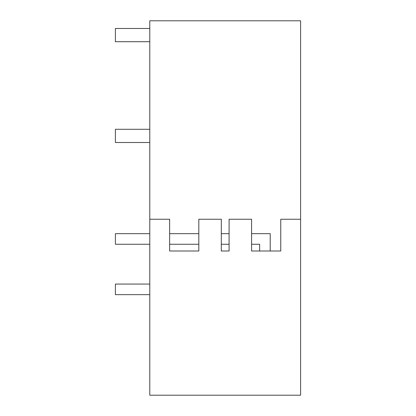 <?xml version="1.0" encoding="UTF-8"?>
<svg xmlns="http://www.w3.org/2000/svg" width="416" height="416" viewBox="0 0 416 416"><rect width="100%" height="100%" fill="white"/><g stroke="black" fill="none" stroke-linecap="round" stroke-linejoin="round"><path stroke-width="0.62" d="M149.791 219.248L149.791 395.2L300.607 395.2L300.607 20.8L149.791 20.8L149.791 219.248L169.634 219.248L169.634 250.999L198.817 250.999L198.817 219.248L221.307 219.248L221.307 250.999L229.091 250.999L229.091 219.248L251.581 219.248L251.581 250.999L259.62 250.999L259.62 244.249L251.581 244.249M251.581 233.667L270.208 233.667L270.208 250.999L280.764 250.999L280.764 219.248L300.607 219.248M280.764 250.999L251.581 250.999M221.307 250.999L229.091 250.999M198.817 250.999L169.634 250.999L198.817 250.999M149.791 28.475L115.393 28.475L115.393 41.704L149.791 41.704M149.791 129.282L115.393 129.282L115.393 142.511L149.791 142.511M149.791 233.667L115.393 233.667L115.393 244.249L149.791 244.249M221.307 244.249L229.091 244.249M169.634 244.249L198.817 244.249M221.307 233.667L229.091 233.667M169.634 233.667L198.817 233.667M149.791 284.071L115.393 284.071L115.393 294.653L149.791 294.653"/></g></svg>
